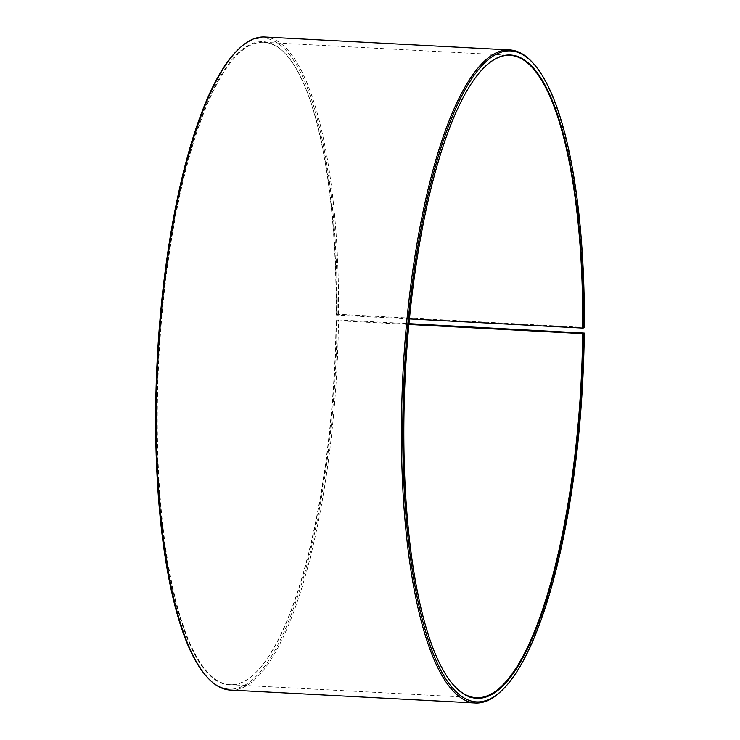 <?xml version="1.0" encoding="UTF-8"?>
<svg xmlns="http://www.w3.org/2000/svg" width="740" height="740" viewBox="0 0 740 740"><rect width="100%" height="100%" fill="white"/><g stroke="black" fill="none" stroke-linecap="round" stroke-linejoin="round"><path stroke-width="0.56" stroke-dasharray="3.7 2.78" d="M409.451 318.931L336.441 315.074A321.623 88.116 93 0 0 288.193 56.952A321.623 88.116 93 0 0 263.829 42.319A321.623 88.116 93 0 0 157.278 411.912A321.623 88.116 93 0 0 229.89 684.667A321.623 88.116 93 0 0 255.651 672.688A321.623 88.116 93 0 0 336.386 320.624L338.495 319.939L408.998 323.667M408.924 324.453L336.386 320.624M484.543 67.118A321.623 88.116 93 0 0 484.349 67.312A321.623 88.116 93 0 0 403.559 424.927A321.623 88.116 93 0 0 451.807 683.048A321.623 88.116 93 0 0 451.992 683.26M336.441 315.074L338.55 314.296L584.332 327.459M583.601 327.246A326.978 89.577 93 0 0 534.548 64.824M338.55 314.296A326.978 89.577 93 0 0 264.726 37M337.227 314.398A325.905 89.29 93 0 0 237.531 50.154M336.145 314.981A322.048 88.227 93 0 0 287.832 56.518A322.048 88.227 93 0 0 156.741 411.958A322.048 88.227 93 0 0 255.254 673.076A322.048 88.227 93 0 0 336.099 320.54M204.564 674.103A325.905 89.29 93 0 0 337.172 320.022M230.223 690.05A326.978 89.577 93 0 0 338.495 319.939M501.47 690.818A326.978 89.577 93 0 0 583.546 332.889M229.89 684.667L476.171 697.681M263.829 42.319L510.11 55.334"/><path stroke-width="1.11" d="M451.992 683.26A321.623 88.116 93 0 0 476.171 697.681A321.623 88.116 93 0 0 582.676 333.629L408.924 324.453M408.998 323.667L584.276 333.083A325.905 89.29 93 0 1 502.469 689.846A325.905 89.29 93 0 1 402.773 425.602A325.905 89.29 93 0 1 535.436 65.897A325.905 89.29 93 0 1 584.332 327.459L583.259 328.042A322.048 88.227 93 0 0 484.746 66.924A322.048 88.227 93 0 0 403.855 425.019A322.048 88.227 93 0 0 452.168 683.482A322.048 88.227 93 0 0 583.203 333.601L582.676 333.629M535.436 65.897L534.548 64.824A326.978 89.577 93 0 0 509.777 49.95A326.978 89.577 93 0 0 401.45 425.704A326.978 89.577 93 0 0 475.274 703A326.978 89.577 93 0 0 501.47 690.818L502.469 689.846M509.777 49.95L264.726 37A326.978 89.577 93 0 0 238.53 49.182A326.978 89.577 93 0 0 156.399 412.754A326.978 89.577 93 0 0 205.452 675.176A326.978 89.577 93 0 0 230.223 690.05L475.274 703M238.53 49.182L237.531 50.154A325.905 89.29 93 0 0 155.668 412.541A325.905 89.29 93 0 0 204.564 674.103L205.452 675.176M584.276 333.083L583.203 333.601M583.259 328.042L582.722 328.088A321.623 88.116 93 0 0 510.11 55.334A321.623 88.116 93 0 0 484.543 67.118M582.722 328.088L409.451 318.931"/></g></svg>

